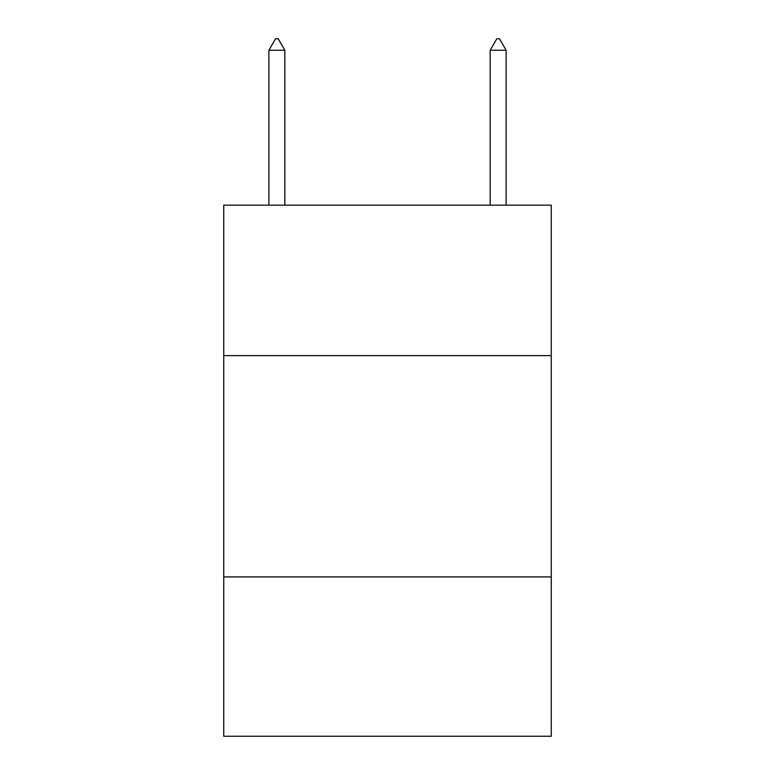 <?xml version="1.0" encoding="UTF-8"?>
<svg xmlns="http://www.w3.org/2000/svg" width="775" height="775" viewBox="0 0 775 775"><rect width="100%" height="100%" fill="white"/><g stroke="black" fill="none" stroke-linecap="round" stroke-linejoin="round"><path stroke-width="1.16" d="M551.257 355.638L551.257 205.162L223.743 205.162L223.743 355.638L551.257 355.638L551.257 736.25L223.743 736.25L223.743 355.638M551.257 576.92L223.743 576.92M284.822 50.259L278.186 38.75L275.532 38.75L268.886 50.259L284.822 50.259L284.822 205.162M268.886 50.259L268.886 205.162M496.814 38.75L499.468 38.75L506.114 50.259L490.178 50.259L496.814 38.75M506.114 205.162L506.114 50.259M490.178 205.162L490.178 50.259"/></g></svg>
